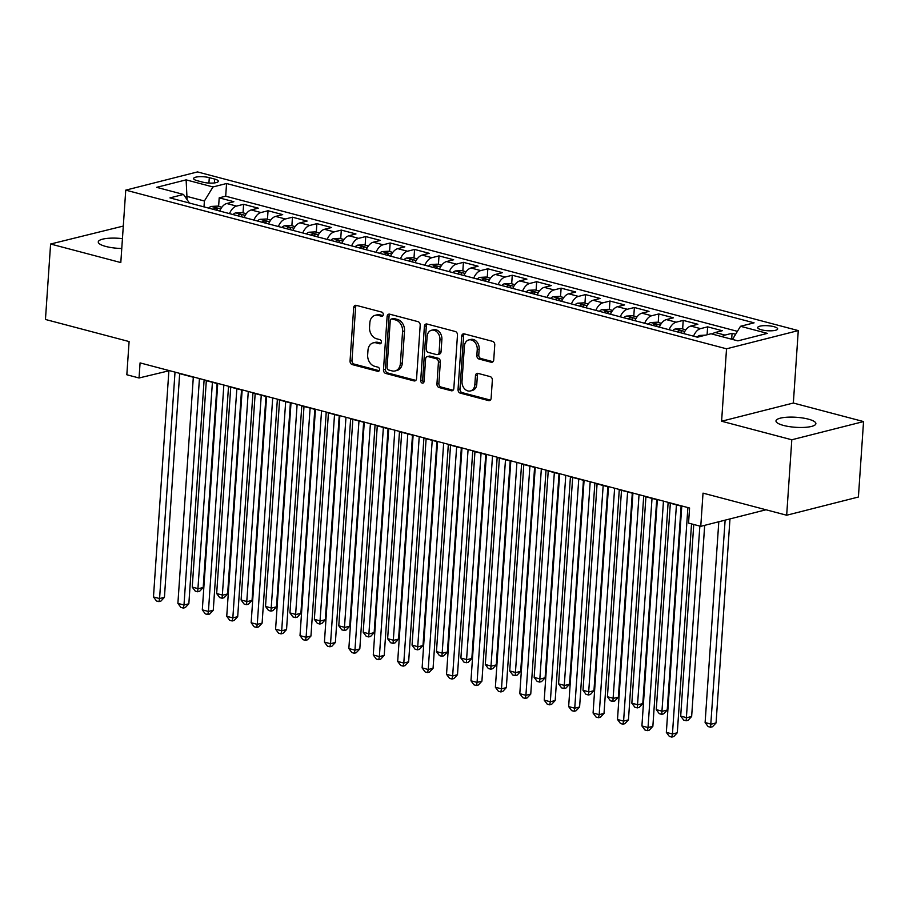 <?xml version="1.0" encoding="UTF-8"?>
<svg xmlns="http://www.w3.org/2000/svg" width="909" height="909" viewBox="0 0 909 909"><rect width="100%" height="100%" fill="white"/><g stroke="black" fill="none" stroke-linecap="round" stroke-linejoin="round"><path stroke-width="1.36" d="M383.291 314.594A2.148 1.648 -104.2 0 0 381.746 312.082L356.283 305.356A3.068 2.352 -104.2 0 0 355.317 305.344A3.068 2.352 -104.2 0 0 353.681 307.685L350.045 360.998A3.068 2.352 -104.2 0 0 352.238 364.6L377.712 371.327A2.148 1.648 -104.2 0 0 377.996 367.179L374.701 366.304A9.817 7.545 -104.2 0 1 367.668 354.805L367.975 350.351A9.817 7.545 -104.2 0 1 373.235 342.863A9.817 7.545 -104.2 0 1 376.292 342.898L379.587 343.772A2.148 1.648 -104.2 0 0 379.871 339.625L376.576 338.762A9.817 7.545 -104.2 0 1 369.554 327.251L369.849 322.809A9.817 7.545 -104.2 0 1 375.11 315.321A9.817 7.545 -104.2 0 1 378.167 315.355L381.462 316.23A2.148 1.648 -104.2 0 0 383.291 314.594M808.34 419.14A19.998 5.022 3.9 0 0 787.41 417.197A19.998 5.022 3.9 0 0 775.979 420.924A19.998 5.022 3.9 0 0 783.524 425.435A19.998 5.022 3.9 0 0 804.454 427.389A19.998 5.022 3.9 0 0 815.884 423.651A19.998 5.022 3.9 0 0 808.34 419.14M122.442 238.647A19.998 5.022 3.9 0 0 98.263 241.942A19.998 5.022 3.9 0 0 105.808 246.453A19.998 5.022 3.9 0 0 121.772 248.487M773.889 326.661A9.999 2.511 3.9 0 0 763.424 325.695A9.999 2.511 3.9 0 0 757.708 327.558A9.999 2.511 3.9 0 0 761.481 329.819A9.999 2.511 3.9 0 0 771.946 330.785A9.999 2.511 3.9 0 0 777.661 328.922A9.999 2.511 3.9 0 0 773.889 326.661M491.133 362.225A3.068 2.352 -104.2 0 0 492.099 362.237A3.068 2.352 -104.2 0 0 493.735 359.896L494.757 344.943A3.068 2.352 -104.2 0 0 492.564 341.341L464.272 333.876A3.068 2.352 -104.2 0 0 463.317 333.864A3.068 2.352 -104.2 0 0 461.67 336.205L458.034 389.518A3.068 2.352 -104.2 0 0 460.238 393.12L488.519 400.585A3.068 2.352 -104.2 0 0 489.474 400.596A3.068 2.352 -104.2 0 0 491.121 398.256L492.348 380.189A3.068 2.352 -104.2 0 0 490.156 376.599L478.054 373.394A3.068 2.352 -104.2 0 0 477.089 373.383A3.068 2.352 -104.2 0 0 475.452 375.724L474.839 384.689A8.204 6.306 -104.2 0 1 470.453 390.95A8.204 6.306 -104.2 0 1 462.011 381.303L464.408 346.193A8.204 6.306 -104.2 0 1 468.805 339.932A8.204 6.306 -104.2 0 1 477.236 349.579L476.839 355.43A3.068 2.352 -104.2 0 0 479.032 359.032L491.133 362.225L492.928 361.771M123.294 226.068L50.597 244.021L45.45 319.468L129.101 341.557L126.828 374.758L139.043 377.985L140.077 362.896L689.579 508.017L688.545 523.107L700.759 526.334L766.003 509.767M791.807 439.774L863.55 421.571L793.341 403.028L721.598 421.231L791.807 439.774L786.671 515.233L703.021 493.132L700.759 526.334M721.598 421.231L726.53 348.806L125.749 190.14L197.48 171.926L798.272 330.592L726.53 348.806M50.597 244.021L120.806 262.565L125.749 190.14M420.197 325.252A3.068 2.352 -104.2 0 0 418.004 321.65L389.722 314.184A3.068 2.352 -104.2 0 0 388.768 314.173A3.068 2.352 -104.2 0 0 387.12 316.514L383.484 369.838A3.068 2.352 -104.2 0 0 385.677 373.429L413.97 380.894A3.068 2.352 -104.2 0 0 414.924 380.905A3.068 2.352 -104.2 0 0 416.572 378.564L420.197 325.252M426.991 324.024L455.284 331.501A3.068 2.352 -104.2 0 1 457.477 335.091L453.841 388.416A3.068 2.352 -104.2 0 1 452.205 390.756A3.068 2.352 -104.2 0 1 451.239 390.745L439.138 387.552A3.068 2.352 -104.2 0 1 436.945 383.95L438.422 362.327A3.068 2.352 -104.2 0 0 436.218 358.725L428.196 356.612A3.068 2.352 -104.2 0 0 427.23 356.601A3.068 2.352 -104.2 0 0 425.594 358.941L424.06 381.45A2.148 1.648 -104.2 0 1 420.697 380.564L424.401 326.354A3.068 2.352 -104.2 0 1 426.037 324.013A3.068 2.352 -104.2 0 1 426.991 324.024M863.55 421.571L858.403 497.018L786.671 515.233M735.642 334.239L732.063 333.296L731.665 339.216M722.053 336.671A12.499 7.363 -75.2 0 1 724.984 335.091L715.224 332.512L722.291 330.717L707.645 326.842L707.1 334.762M693.522 336.171A12.499 7.363 -75.2 0 1 700.566 328.638L690.795 326.058L697.873 324.263L683.216 320.388L682.636 328.944M669.104 329.717A12.499 7.363 -75.2 0 1 676.148 322.184L666.377 319.604L673.455 317.809L658.798 313.946L658.218 322.49M644.674 323.274A12.499 7.363 -75.2 0 1 651.719 315.741L641.947 313.162L649.026 311.367L634.38 307.492L633.789 316.048M620.256 316.821A12.499 7.363 -75.2 0 1 627.301 309.287L617.529 306.708L624.608 304.913L609.95 301.038L609.371 309.594M595.838 310.367A12.499 7.363 -75.2 0 1 602.872 302.833L593.111 300.254L600.19 298.459L585.532 294.596L584.953 303.14M571.409 303.924A12.499 7.363 -75.2 0 1 578.454 296.391L568.682 293.812L575.761 292.016L561.114 288.142L560.523 296.698M546.991 297.47A12.499 7.363 -75.2 0 1 554.036 289.937L544.264 287.358L551.343 285.562L536.685 281.688L536.105 290.244M522.573 291.016A12.499 7.363 -75.2 0 1 529.606 283.494L519.846 280.904L526.913 279.108L512.267 275.245L511.687 283.79M498.143 284.574A12.499 7.363 -75.2 0 1 505.188 277.04L495.416 274.461L502.495 272.666L487.838 268.791L487.258 277.347M473.725 278.12A12.499 7.363 -75.2 0 1 480.77 270.587L470.998 268.007L478.077 266.212L463.42 262.337L462.84 270.893M449.296 271.666A12.499 7.363 -75.2 0 1 456.341 264.144L446.569 261.553L453.648 259.758L439.002 255.895L438.411 264.439M424.878 265.223A12.499 7.363 -75.2 0 1 431.923 257.69L422.151 255.111L429.23 253.316L414.572 249.441L413.993 257.997M400.46 258.77A12.499 7.363 -75.2 0 1 407.493 251.236L397.733 248.657L404.812 246.862L390.154 242.987L389.575 251.543M376.031 252.316A12.499 7.363 -75.2 0 1 383.075 244.794L373.304 242.214L380.382 240.408L365.736 236.545L365.145 245.089M351.613 245.873A12.499 7.363 -75.2 0 1 358.657 238.34L348.886 235.761L355.964 233.965L341.307 230.091L340.727 238.647M327.195 239.419A12.499 7.363 -75.2 0 1 334.228 231.886L324.468 229.307L331.535 227.511L316.889 223.637L316.298 232.193M302.765 232.965A12.499 7.363 -75.2 0 1 309.81 225.443L300.038 222.864L307.117 221.057L292.459 217.194L291.88 225.739M278.347 226.523A12.499 7.363 -75.2 0 1 285.392 218.989L275.62 216.41L282.699 214.615L268.041 210.74L267.462 219.296M253.918 220.069A12.499 7.363 -75.2 0 1 260.963 212.536L251.191 209.956L258.27 208.161L243.623 204.298L236.545 206.093A12.499 7.363 104.8 0 0 229.5 213.615M243.033 212.842L243.623 204.298M197.276 180.709L202.65 182.13A9.692 2.432 3.9 0 0 212.786 183.073A9.692 2.432 3.9 0 0 218.319 181.255A9.692 2.432 3.9 0 0 214.672 179.073L209.297 177.653A9.692 2.432 3.9 0 0 199.151 176.71A9.692 2.432 3.9 0 0 193.617 178.516A9.692 2.432 3.9 0 0 197.276 180.709M732.472 339.432L740.505 326.286L754.084 322.843L226.557 183.516L212.979 186.959L204.4 201.003L204.002 206.888M740.505 326.286L767.366 333.376L737.903 340.864L711.031 333.762L697.464 337.205L169.938 197.889L183.516 194.446L156.643 187.345L186.118 179.868L212.979 186.959M737.415 331.342L225.693 196.196L219.194 197.844L233.852 201.707L226.773 203.514A12.499 7.363 104.8 0 0 219.728 211.036M260.963 212.536L268.041 210.74M285.392 218.989L292.459 217.194M309.81 225.443L316.889 223.637M334.228 231.886L341.307 230.091M358.657 238.34L365.736 236.545M383.075 244.794L390.154 242.987M407.493 251.236L414.572 249.441M431.923 257.69L439.002 255.895M456.341 264.144L463.42 262.337M480.77 270.587L487.838 268.791M505.188 277.04L512.267 275.245M529.606 283.494L536.685 281.688M554.036 289.937L561.114 288.142M578.454 296.391L585.532 294.596M602.872 302.833L609.95 301.038M627.301 309.287L634.38 307.492M651.719 315.741L658.798 313.946M676.148 322.184L683.216 320.388M700.566 328.638L707.645 326.842M724.984 335.091L732.063 333.296M204.4 201.003L187.311 196.492L185.266 197.003M187.095 199.662L186.118 179.868M793.341 403.028L798.272 330.592M139.043 377.985L168.892 370.804M179.675 373.644L193.31 377.246M204.093 380.098L217.728 383.7M228.511 386.552L242.158 390.154M252.941 392.995L266.576 396.597M277.359 399.449L290.994 403.051M301.788 405.903L315.423 409.504M326.206 412.345L339.841 415.947M350.624 418.799L364.27 422.401M375.053 425.253L388.688 428.855M399.471 431.695L413.106 435.297M423.889 438.149L437.536 441.751M448.319 444.603L461.954 448.205M472.737 451.046L486.372 454.648M497.166 457.5L510.801 461.102M521.584 463.954L535.219 467.556M546.002 470.396L559.649 473.998M570.432 476.85L584.067 480.452M594.85 483.304L608.485 486.906M619.268 489.746L632.914 493.348M643.697 496.2L657.332 499.802M668.115 502.654L681.75 506.245M218.614 206.388L219.194 197.844M225.693 196.196L226.557 183.516M189.402 203.037L183.516 194.446M251.191 209.956A12.499 7.363 104.8 0 0 244.157 217.49M275.62 216.41A12.499 7.363 104.8 0 0 268.575 223.944M300.038 222.864A12.499 7.363 104.8 0 0 292.993 230.386M324.468 229.307A12.499 7.363 104.8 0 0 317.423 236.84M348.886 235.761A12.499 7.363 104.8 0 0 341.841 243.294M373.304 242.214A12.499 7.363 104.8 0 0 366.27 249.736M397.733 248.657A12.499 7.363 104.8 0 0 390.688 256.19M422.151 255.111A12.499 7.363 104.8 0 0 415.106 262.644M446.569 261.553A12.499 7.363 104.8 0 0 439.536 269.087M470.998 268.007A12.499 7.363 104.8 0 0 463.954 275.541M495.416 274.461A12.499 7.363 104.8 0 0 488.372 281.995M519.846 280.904A12.499 7.363 104.8 0 0 512.801 288.437M544.264 287.358A12.499 7.363 104.8 0 0 537.219 294.891M568.682 293.812A12.499 7.363 104.8 0 0 561.648 301.345M593.111 300.254A12.499 7.363 104.8 0 0 586.066 307.787M617.529 306.708A12.499 7.363 104.8 0 0 610.484 314.241M641.947 313.162A12.499 7.363 104.8 0 0 634.914 320.695M666.377 319.604A12.499 7.363 104.8 0 0 659.332 327.138M690.795 326.058A12.499 7.363 104.8 0 0 683.75 333.592M715.224 332.512A12.499 7.363 104.8 0 0 712.292 334.092M382.962 315.616L380.11 314.866A9.817 7.545 -104.2 0 0 377.042 314.832L375.11 315.321M373.235 342.863L375.167 342.375A9.817 7.545 -104.2 0 1 378.235 342.409L381.087 343.17M356.362 305.379A3.068 2.352 -104.2 0 0 355.624 307.185L351.988 360.509A3.068 2.352 -104.2 0 0 354.18 364.1L379.201 370.713M389.802 314.207A3.068 2.352 -104.2 0 0 389.063 316.014L385.427 369.338A3.068 2.352 -104.2 0 0 387.62 372.94L415.822 380.382M392.074 319.025A2.148 1.648 -104.2 0 0 390.256 320.661L387.064 367.463A2.148 1.648 -104.2 0 0 388.597 369.974L392.074 370.895A9.817 7.545 -104.2 0 0 395.142 370.929A9.817 7.545 -104.2 0 0 400.392 363.441L402.573 331.444A9.817 7.545 -104.2 0 0 395.551 319.945L392.074 319.025L394.017 318.536A2.148 1.648 -104.2 0 0 393.347 318.525L391.404 319.014M395.142 370.929L397.074 370.44A9.817 7.545 -104.2 0 0 402.335 362.952L400.392 363.441M394.017 318.536L397.494 319.457A9.817 7.545 -104.2 0 1 404.516 330.956L402.335 362.952M453.102 390.234L441.081 387.052L439.138 387.552M427.23 356.601L429.173 356.112A3.068 2.352 -104.2 0 1 430.127 356.123L438.161 358.237A3.068 2.352 -104.2 0 1 440.354 361.839L438.877 383.462A3.068 2.352 -104.2 0 0 441.081 387.052M427.082 324.047A3.068 2.352 -104.2 0 0 426.332 325.865L422.64 380.076A2.148 1.648 -104.2 0 0 423.764 382.416M439.945 339.886A8.204 6.306 -104.2 0 0 431.514 330.24A8.204 6.306 -104.2 0 0 427.128 336.5L426.276 348.863A3.068 2.352 -104.2 0 0 428.48 352.465L436.502 354.578A3.068 2.352 -104.2 0 0 437.456 354.59A3.068 2.352 -104.2 0 0 439.104 352.26L439.945 339.886L441.888 339.398A8.204 6.306 -104.2 0 0 433.457 329.751L431.514 330.24M437.456 354.59L439.399 354.101A3.068 2.352 -104.2 0 0 441.047 351.76L439.104 352.26M441.888 339.398L441.047 351.76M468.805 339.932L470.737 339.443A8.204 6.306 -104.2 0 1 479.168 349.09L478.77 354.942A3.068 2.352 -104.2 0 0 480.975 358.532L492.985 361.714M470.453 390.95L472.385 390.45A8.204 6.306 -104.2 0 0 476.782 384.2L474.839 384.689M478.134 373.417A3.068 2.352 -104.2 0 0 477.395 375.235L476.782 384.2M464.363 333.898A3.068 2.352 -104.2 0 0 463.613 335.705L459.977 389.029A3.068 2.352 -104.2 0 0 462.17 392.631L490.371 400.074M221.853 207.252L217.501 206.104L211.183 206.445A8.283 4.875 104.8 0 0 208.661 208.116M206.32 380.689L192.242 587.1L198.355 588.714L203.196 587.487L217.103 383.53M216.228 210.115A8.283 4.875 -75.2 0 1 217.274 209.184C217.83 208.047 216.853 207.797 214.342 208.411A8.283 4.875 104.8 0 0 213.297 209.343M203.196 587.487L199.65 591.293L197.708 591.782L212.422 382.303M197.708 591.782L195.265 591.134L192.242 587.1M175.017 372.122L159.575 598.554L153.473 596.94L168.904 370.508M179.687 373.36L164.427 597.327L159.575 598.554L158.927 601.622L156.484 600.985L153.473 596.94M164.427 597.327L160.87 601.133L158.927 601.622M246.271 213.695L241.93 212.547L235.601 212.888A8.283 4.875 104.8 0 0 233.079 214.569M230.738 387.132L216.672 593.554L222.773 595.156L227.625 593.929L241.521 389.984M240.658 216.569A8.283 4.875 -75.2 0 1 241.703 215.638C242.248 214.501 241.271 214.24 238.772 214.854A8.283 4.875 104.8 0 0 237.726 215.797M227.625 593.929L224.068 597.736L222.126 598.236L236.851 388.745M222.126 598.236L219.694 597.588L216.672 593.554M270.689 220.148L266.348 219.001L260.031 219.342A8.283 4.875 104.8 0 0 257.508 221.012M255.168 393.586L241.09 599.997L247.203 601.61L252.043 600.383L265.951 396.438M265.076 223.012A8.283 4.875 -75.2 0 1 266.121 222.08C266.678 220.955 265.701 220.694 263.19 221.307A8.283 4.875 104.8 0 0 262.144 222.239M252.043 600.383L248.487 604.19L246.555 604.678L261.269 395.199M246.555 604.678L244.112 604.042L241.09 599.997M295.118 226.602L290.766 225.455L284.449 225.796A8.283 4.875 104.8 0 0 281.926 227.466M279.586 400.04L265.519 606.451L271.621 608.064L276.472 606.837L290.369 402.88M289.494 229.466A8.283 4.875 -75.2 0 1 290.539 228.534C291.096 227.398 290.119 227.148 287.608 227.761A8.283 4.875 104.8 0 0 286.562 228.693M276.472 606.837L272.916 610.643L270.973 611.132L285.687 401.653M270.973 611.132L268.53 610.484L265.519 606.451M319.536 233.045L315.196 231.897L308.878 232.238A8.283 4.875 104.8 0 0 306.344 233.92M304.004 406.482L289.937 612.905L296.039 614.507L300.89 613.28L314.798 409.334M313.923 235.92A8.283 4.875 -75.2 0 1 314.969 234.977C315.514 233.852 314.537 233.59 312.037 234.204A8.283 4.875 104.8 0 0 310.992 235.147M300.89 613.28L297.334 617.086L295.402 617.586L310.117 408.096M295.402 617.586L292.959 616.938L289.937 612.905M199.435 378.576L183.993 605.008L177.891 603.394L193.333 376.962M204.116 379.803L188.845 603.781L183.993 605.008L183.357 608.076L180.914 607.428L177.891 603.394M188.845 603.781L185.288 607.587L183.357 608.076M223.853 385.018L208.422 611.462L202.309 609.848L217.751 383.405M228.534 386.257L213.263 610.223L208.422 611.462L207.775 614.529L205.332 613.882L202.309 609.848M213.263 610.223L209.718 614.029L207.775 614.529M248.282 391.472L232.84 617.904L226.739 616.291L242.169 389.859M252.963 392.711L237.692 616.677L232.84 617.904L232.193 620.972L229.75 620.336L226.739 616.291M237.692 616.677L234.136 620.483L232.193 620.972M272.7 397.926L257.27 624.358L251.157 622.745L266.598 396.313M277.381 399.153L262.11 623.131L257.27 624.358L256.622 627.426L254.179 626.778L251.157 622.745M262.11 623.131L258.554 626.937L256.622 627.426M343.954 239.499L339.614 238.351L333.296 238.692A8.283 4.875 104.8 0 0 330.774 240.362M328.433 412.936L314.355 619.347L320.468 620.961L325.308 619.733L339.216 415.788M338.341 242.362A8.283 4.875 -75.2 0 1 339.387 241.43C339.943 240.306 338.966 240.044 336.455 240.658A8.283 4.875 104.8 0 0 335.41 241.589M325.308 619.733L321.763 623.54L319.82 624.029L334.535 414.549M319.82 624.029L317.377 623.392L314.355 619.347M297.118 404.369L281.688 630.801L275.586 629.198L291.016 402.755M301.799 405.607L286.54 629.573L281.688 630.801L281.04 633.88L278.597 633.232L275.586 629.198M286.54 629.573L282.983 633.38L281.04 633.88M368.384 245.953L364.043 244.805L357.714 245.146A8.283 4.875 104.8 0 0 355.192 246.816M352.851 419.39L338.784 625.801L344.886 627.415L349.738 626.176L363.634 422.231M362.771 248.816A8.283 4.875 -75.2 0 1 363.805 247.884C364.361 246.748 363.384 246.498 360.884 247.112A8.283 4.875 104.8 0 0 359.839 248.043M349.738 626.176L346.181 629.994L344.238 630.482L358.964 421.003M344.238 630.482L341.795 629.835L338.784 625.801M321.547 410.823L306.106 637.254L300.004 635.641L315.446 409.209M326.229 412.061L310.958 636.027L306.106 637.254L305.469 640.322L303.027 639.686L300.004 635.641M310.958 636.027L307.401 639.834L305.469 640.322M392.802 252.395L388.461 251.248L382.144 251.588A8.283 4.875 104.8 0 0 379.621 253.27M377.28 425.832L363.202 632.255L369.304 633.857L374.156 632.63L388.063 428.684M387.189 255.27A8.283 4.875 -75.2 0 1 388.234 254.327C388.779 253.202 387.802 252.941 385.302 253.554A8.283 4.875 104.8 0 0 384.257 254.497M374.156 632.63L370.599 636.436L368.668 636.936L383.382 427.446M368.668 636.936L366.225 636.289L363.202 632.255M345.965 417.276L330.535 643.708L324.422 642.095L339.864 415.663M350.647 418.504L335.376 642.47L330.535 643.708L329.887 646.776L327.445 646.129L324.422 642.095M335.376 642.47L331.83 646.288L329.887 646.776M417.231 258.849L412.879 257.702L406.562 258.042A8.283 4.875 104.8 0 0 404.039 259.713M401.698 432.286L387.632 638.697L393.733 640.311L398.574 639.084L412.481 435.138M411.607 261.712A8.283 4.875 -75.2 0 1 412.652 260.781C413.209 259.656 412.231 259.395 409.72 260.008A8.283 4.875 104.8 0 0 408.675 260.94M398.574 639.084L395.029 642.89L393.086 643.379L407.8 433.9M393.086 643.379L390.643 642.743L387.632 638.697M370.395 423.719L354.953 650.151L348.851 648.549L364.282 422.106M375.065 424.957L359.805 648.924L354.953 650.151L354.305 653.23L351.863 652.582L348.851 648.549M359.805 648.924L356.248 652.73L354.305 653.23M441.649 265.303L437.309 264.155L430.991 264.496A8.283 4.875 104.8 0 0 428.457 266.167M426.116 438.74L412.05 645.151L418.151 646.765L423.003 645.526L436.899 441.581M436.036 268.166A8.283 4.875 -75.2 0 1 437.081 267.235C437.627 266.098 436.65 265.848 434.15 266.462A8.283 4.875 104.8 0 0 433.104 267.394M423.003 645.526L419.447 649.344L417.504 649.833L432.229 440.354M417.504 649.833L415.072 649.185L412.05 645.151M394.813 430.173L379.371 656.605L373.269 654.991L388.711 428.559M399.494 431.411L384.223 655.378L379.371 656.605L378.735 659.673L376.292 659.036L373.269 654.991M384.223 655.378L380.666 659.184L378.735 659.673M466.067 271.746L461.727 270.598L455.409 270.939A8.283 4.875 104.8 0 0 452.887 272.62M450.546 445.183L436.468 651.594L442.581 653.207L447.421 651.98L461.329 448.035M460.454 274.62A8.283 4.875 -75.2 0 1 461.499 273.677C462.056 272.552 461.079 272.291 458.568 272.905A8.283 4.875 104.8 0 0 457.522 273.848M447.421 651.98L443.865 655.787L441.933 656.287L456.648 446.796M441.933 656.287L439.49 655.639L436.468 651.594M419.231 436.615L403.801 663.059L397.688 661.445L413.129 435.013M423.912 437.854L408.641 661.82L403.801 663.059L403.153 666.127L400.71 665.479L397.688 661.445M408.641 661.82L405.096 665.638L403.153 666.127M490.496 278.199L486.145 277.052L479.827 277.393A8.283 4.875 104.8 0 0 477.305 279.063M474.964 451.637L460.897 658.048L466.999 659.661L471.851 658.434L485.747 454.489M484.872 281.063A8.283 4.875 -75.2 0 1 485.917 280.131C486.474 279.006 485.497 278.745 482.986 279.358A8.283 4.875 104.8 0 0 481.952 280.29M471.851 658.434L468.294 662.241L466.351 662.729L481.066 453.25M466.351 662.729L463.908 662.093L460.897 658.048M443.66 443.069L428.219 669.501L422.117 667.899L437.547 441.456M448.342 444.308L433.07 668.274L428.219 669.501L427.571 672.58L425.128 671.933L422.117 667.899M433.07 668.274L429.514 672.081L427.571 672.58M514.914 284.653L510.574 283.506L504.256 283.847A8.283 4.875 104.8 0 0 501.734 285.517M499.382 458.091L485.315 664.502L491.417 666.115L496.269 664.877L510.176 460.931M509.301 287.517A8.283 4.875 -75.2 0 1 510.347 286.585C510.892 285.449 509.915 285.187 507.415 285.812A8.283 4.875 104.8 0 0 506.37 286.744M496.269 664.877L492.712 668.694L490.78 669.183L505.495 459.704M490.78 669.183L488.338 668.535L485.315 664.502M468.078 449.523L452.648 675.955L446.535 674.342L461.977 447.91M472.76 450.762L457.488 674.728L452.648 675.955L452 679.023L449.557 678.387L446.535 674.342M457.488 674.728L453.932 678.534L452 679.023M539.332 291.096L534.992 289.948L528.674 290.289A8.283 4.875 104.8 0 0 526.152 291.971M523.811 464.533L509.733 670.944L515.846 672.558L520.687 671.331L534.594 467.385M533.719 293.971A8.283 4.875 -75.2 0 1 534.765 293.028C535.321 291.903 534.344 291.641 531.833 292.255A8.283 4.875 104.8 0 0 530.788 293.187M520.687 671.331L517.141 675.137L515.198 675.637L529.913 466.147M515.198 675.637L512.756 674.989L509.733 670.944M492.508 455.966L477.066 682.409L470.964 680.796L486.395 454.364M497.178 457.204L481.918 681.171L477.066 682.409L476.418 685.477L473.975 684.829L470.964 680.796M481.918 681.171L478.361 684.988L476.418 685.477M563.762 297.55L559.421 296.402L553.092 296.743A8.283 4.875 104.8 0 0 550.57 298.413M548.229 470.987L534.162 677.398L540.264 679.012L545.116 677.784L559.012 473.839M558.149 300.413A8.283 4.875 -75.2 0 1 559.194 299.481C559.739 298.357 558.762 298.095 556.263 298.709A8.283 4.875 104.8 0 0 555.217 299.64M545.116 677.784L541.559 681.591L539.616 682.08L554.342 472.6M539.616 682.08L537.174 681.432L534.162 677.398M516.926 462.42L501.484 688.852L495.382 687.238L510.824 460.806M521.607 463.658L506.336 687.624L501.484 688.852L500.848 691.931L498.405 691.283L495.382 687.238M506.336 687.624L502.779 691.431L500.848 691.931M588.18 303.992L583.839 302.856L577.522 303.197A8.283 4.875 104.8 0 0 574.999 304.867M572.659 477.441L558.581 683.852L564.694 685.466L569.534 684.227L583.442 480.282M582.567 306.867A8.283 4.875 -75.2 0 1 583.612 305.935C584.157 304.799 583.18 304.538 580.681 305.163A8.283 4.875 104.8 0 0 579.635 306.094M569.534 684.227L565.977 688.045L564.046 688.533L578.76 479.054M564.046 688.533L561.603 687.886L558.581 683.852M541.344 468.874L525.913 695.305L519.8 693.692L535.242 467.26M546.025 470.112L530.754 694.078L525.913 695.305L525.266 698.373L522.823 697.726L519.8 693.692M530.754 694.078L527.209 697.885L525.266 698.373M612.609 310.446L608.257 309.299L601.94 309.639A8.283 4.875 104.8 0 0 599.417 311.321M597.077 483.883L583.01 690.295L589.112 691.908L593.952 690.681L607.86 486.735M606.985 313.321A8.283 4.875 -75.2 0 1 608.03 312.378C608.587 311.253 607.61 310.992 605.099 311.605A8.283 4.875 104.8 0 0 604.053 312.537M593.952 690.681L590.407 694.487L588.464 694.987L603.178 485.497M588.464 694.987L586.021 694.34L583.01 690.295M565.773 475.316L550.331 701.759L544.23 700.146L559.66 473.714M570.443 476.555L555.183 700.521L550.331 701.759L549.684 704.827L547.241 704.18L544.23 700.146M555.183 700.521L551.627 704.339L549.684 704.827M637.027 316.9L632.687 315.753L626.369 316.093A8.283 4.875 104.8 0 0 623.835 317.764M621.495 490.337L607.428 696.749L613.53 698.362L618.381 697.135L632.289 493.189M631.414 319.763A8.283 4.875 -75.2 0 1 632.459 318.832C633.005 317.696 632.028 317.446 629.528 318.059A8.283 4.875 104.8 0 0 628.483 318.991M618.381 697.135L614.825 700.941L612.893 701.43L627.608 491.951M612.893 701.43L610.45 700.782L607.428 696.749M590.191 481.77L574.749 708.202L568.648 706.588L584.089 480.157M594.872 483.009L579.601 706.975L574.749 708.202L574.113 711.281L571.67 710.633L568.648 706.588M579.601 706.975L576.045 710.781L574.113 711.281M661.445 323.343L657.105 322.206L650.787 322.547A8.283 4.875 104.8 0 0 648.265 324.218M645.924 496.791L631.846 703.202L637.959 704.816L642.799 703.577L656.707 499.632M655.832 326.217A8.283 4.875 -75.2 0 1 656.877 325.286C657.434 324.149 656.457 323.888 653.946 324.513A8.283 4.875 104.8 0 0 652.901 325.445M642.799 703.577L639.254 707.395L637.311 707.884L652.026 498.393M637.311 707.884L634.868 707.236L631.846 703.202M614.609 488.224L599.179 714.656L593.077 713.042L608.507 486.61M619.29 489.451L604.019 713.429L599.179 714.656L598.531 717.724L596.088 717.076L593.077 713.042M604.019 713.429L600.474 717.235L598.531 717.724M685.875 329.797L681.534 328.649L675.205 328.99A8.283 4.875 104.8 0 0 672.683 330.671M670.342 503.234L656.275 709.645L662.377 711.258L667.229 710.031L681.125 506.086M680.25 332.671A8.283 4.875 -75.2 0 1 681.296 331.728C681.852 330.603 680.875 330.342 678.364 330.956A8.283 4.875 104.8 0 0 677.33 331.887M667.229 710.031L663.672 713.838L661.729 714.338L676.444 504.847M661.729 714.338L659.286 713.69L656.275 709.645M639.038 494.666L623.597 721.11L617.495 719.496L632.925 493.053M643.72 495.905L628.449 719.871L623.597 721.11L622.949 724.178L620.517 723.53L617.495 719.496M628.449 719.871L624.892 723.689L622.949 724.178M705.725 335.114L699.635 335.444A8.283 4.875 104.8 0 0 697.112 337.114M693.76 524.482L680.693 716.099L686.795 717.712L691.647 716.485L704.68 525.334M691.647 716.485L688.09 720.292L686.159 720.78L699.862 526.095M686.159 720.78L683.716 720.133L680.693 716.099M663.456 501.12L648.026 727.552L641.913 725.939L657.355 499.507M668.138 502.359L652.867 726.325L648.026 727.552L647.378 730.631L644.936 729.984L641.913 725.939M652.867 726.325L649.31 730.132L647.378 730.631M718.803 521.755L705.111 722.553L711.224 724.166L716.065 722.928L729.972 518.914M716.065 722.928L712.52 726.745L710.577 727.234L725.132 520.141M710.577 727.234L708.134 726.586L705.111 722.553M687.886 507.574L672.444 734.006L666.342 732.393L681.773 505.961M691.533 523.891L677.296 732.779L672.444 734.006L671.796 737.074L669.354 736.426L666.342 732.393M677.296 732.779L673.739 736.585L671.796 737.074M236.545 206.093L226.773 203.514M208.922 183.05L209.297 177.653M214.41 182.925L214.672 179.073M380.11 314.866L378.167 315.355M380.848 343.454L379.587 343.772M378.235 342.409L376.292 342.898M378.962 371.008L377.712 371.327M354.18 364.1L352.238 364.6M351.988 360.509L350.045 360.998M355.624 307.185L353.681 307.685M382.723 315.9L381.462 316.23M415.765 380.439L413.97 380.894M387.62 372.94L385.677 373.429M385.427 369.338L383.484 369.838M389.063 316.014L387.12 316.514M404.516 330.956L402.573 331.444M397.494 319.457L395.551 319.945M453.034 390.291L451.239 390.745M438.877 383.462L436.945 383.95M440.354 361.839L438.422 362.327M438.161 358.237L436.218 358.725M430.127 356.123L428.196 356.612M422.64 380.076L420.697 380.564M426.332 325.865L424.401 326.354M480.975 358.532L479.032 359.032M478.77 354.942L476.839 355.43M479.168 349.09L477.236 349.579M477.395 375.235L475.452 375.724M490.315 400.13L488.519 400.585M462.17 392.631L460.238 393.12M459.977 389.029L458.034 389.518M463.613 335.705L461.67 336.205M220.762 208.922L211.343 206.434M214.263 209.593L214.342 208.411M245.191 215.365L235.761 212.876M238.692 216.047L238.772 214.854M269.609 221.819L260.19 219.33M263.11 222.5L263.19 221.307M294.027 228.273L284.608 225.784M287.528 228.943L287.608 227.761M318.457 234.715L309.037 232.227M311.957 235.397L312.037 234.204M342.875 241.169L333.455 238.681M336.375 241.851L336.455 240.658M367.293 247.623L357.873 245.135M360.793 248.293L360.884 247.112M391.722 254.065L382.303 251.577M385.223 254.747L385.302 253.554M416.14 260.519L406.721 258.031M409.641 261.201L409.72 260.008M440.57 266.973L431.139 264.485M434.07 267.644L434.15 266.462M464.988 273.416L455.568 270.927M458.488 274.098L458.568 272.905M489.406 279.87L479.986 277.381M482.906 280.551L482.986 279.358M513.835 286.324L504.415 283.835M507.336 286.994L507.415 285.812M538.253 292.766L528.833 290.278M531.754 293.448L531.833 292.255M562.671 299.22L553.251 296.732M556.172 299.902L556.263 298.709M587.1 305.674L577.681 303.186M580.601 306.344L580.681 305.163M611.518 312.117L602.099 309.628M605.019 312.798L605.099 311.605M635.948 318.57L626.517 316.082M629.448 319.252L629.528 318.059M660.366 325.024L650.946 322.536M653.866 325.695L653.946 324.513M684.784 331.467L675.364 328.978M678.284 332.149L678.364 330.956M702.078 336.035L699.794 335.432"/></g></svg>
